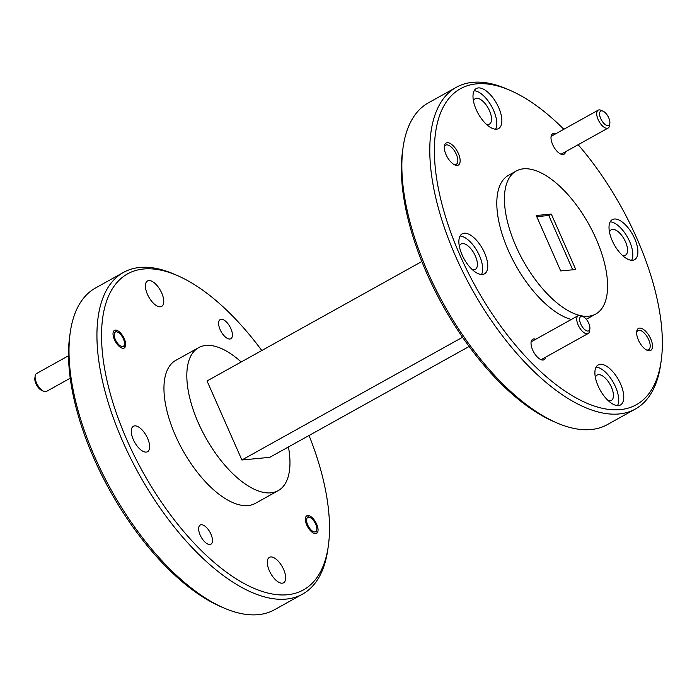 <?xml version="1.0" encoding="UTF-8"?>
<svg xmlns="http://www.w3.org/2000/svg" width="697" height="697" viewBox="0 0 697 697"><rect width="100%" height="100%" fill="white"/><g stroke="black" fill="none" stroke-linecap="round" stroke-linejoin="round"><path stroke-width="1.05" d="M314.966 531.942A8.181 3.755 60.9 0 0 316.813 529.755A8.181 3.755 60.9 0 0 310.008 517.514A8.181 3.755 60.9 0 0 308.466 517.209A8.181 3.755 60.9 0 0 307.708 524.954A8.181 3.755 60.9 0 0 314.966 531.942M122.602 346.557A8.181 3.755 60.9 0 0 124.458 344.362A8.181 3.755 60.9 0 0 117.645 332.12A8.181 3.755 60.9 0 0 116.103 331.816A8.181 3.755 60.9 0 0 115.353 339.561A8.181 3.755 60.9 0 0 122.602 346.557M68.541 355.74L36.566 373.522A10.228 4.696 60.9 0 0 35.164 375.988A10.228 4.696 60.9 0 0 43.676 391.296A10.228 4.696 60.9 0 0 45.601 391.679A10.228 4.696 60.9 0 0 46.507 391.4L70.231 378.21M43.676 391.296L41.663 390.407A8.181 3.755 -119.1 0 1 34.85 378.166L35.164 375.988M607.993 125.591A8.181 3.755 60.9 0 0 609.84 123.404A8.181 3.755 60.9 0 0 603.027 111.154A8.181 3.755 60.9 0 0 601.485 110.849A8.181 3.755 60.9 0 0 600.736 118.603A8.181 3.755 60.9 0 0 607.993 125.591M609.84 123.404L609.526 125.573A10.228 4.696 -119.1 0 1 608.124 128.048A10.228 4.696 -119.1 0 1 607.218 128.318A10.228 4.696 -119.1 0 1 598.575 120.494A10.228 4.696 -119.1 0 1 598.183 110.17A10.228 4.696 -119.1 0 1 599.089 109.891A10.228 4.696 -119.1 0 1 601.014 110.274L603.027 111.154M588.024 331.066A8.181 3.755 60.9 0 0 589.871 328.871A8.181 3.755 60.9 0 0 583.067 316.63A8.181 3.755 60.9 0 0 581.525 316.325A8.181 3.755 60.9 0 0 580.767 324.07A8.181 3.755 60.9 0 0 588.024 331.066M589.871 328.871L589.557 331.049A10.228 4.696 -119.1 0 1 588.155 333.514A10.228 4.696 -119.1 0 1 587.249 333.793A10.228 4.696 -119.1 0 1 578.606 325.961A10.228 4.696 -119.1 0 1 578.214 315.636A10.228 4.696 -119.1 0 1 579.12 315.366A10.228 4.696 -119.1 0 1 581.045 315.75A81.819 37.568 -119.1 0 0 595.778 314.016L588.155 318.25A81.819 37.568 -119.1 0 1 586.212 319.182M223.467 607.801L220.243 606.39A180.819 83.03 -119.1 0 1 94.017 458.617A180.819 83.03 -119.1 0 1 69.761 335.832L70.258 332.347A184.095 84.529 60.9 0 0 94.958 457.354A184.095 84.529 60.9 0 0 223.467 607.801A184.095 84.529 60.9 0 0 274.522 609.727L302.472 594.175A184.095 84.529 -119.1 0 1 122.907 441.811A184.095 84.529 -119.1 0 1 123.508 272.405A184.095 84.529 -119.1 0 1 174.572 274.33L177.796 275.742A180.819 83.03 60.9 0 0 127.054 440.243A180.819 83.03 60.9 0 0 245.658 584.339A180.819 83.03 60.9 0 0 328.278 546.3A180.819 83.03 60.9 0 0 309.05 435.494M328.278 546.3L327.782 549.785A184.095 84.529 -119.1 0 1 302.472 594.175M556.319 422.67L553.096 421.258A180.819 83.03 -119.1 0 1 426.869 273.485A180.819 83.03 -119.1 0 1 402.605 150.7L403.11 147.215A184.095 84.529 60.9 0 0 427.81 272.231A184.095 84.529 60.9 0 0 556.319 422.67A184.095 84.529 60.9 0 0 607.375 424.595L635.324 409.043A184.095 84.529 -119.1 0 1 455.76 256.679A184.095 84.529 -119.1 0 1 456.361 87.273A184.095 84.529 -119.1 0 1 507.425 89.199L510.648 90.61A180.819 83.03 60.9 0 0 459.907 255.119A180.819 83.03 60.9 0 0 578.51 399.207A180.819 83.03 60.9 0 0 661.131 361.168A180.819 83.03 60.9 0 0 636.866 238.383A180.819 83.03 60.9 0 0 578.153 144.715M661.131 361.168L660.625 364.653A184.095 84.529 -119.1 0 1 635.324 409.043M565.615 151.685A11.701 5.376 -119.1 0 1 563.019 154.551A11.701 5.376 -119.1 0 1 560.806 154.115A11.701 5.376 -119.1 0 1 551.074 136.612A11.701 5.376 -119.1 0 1 553.723 133.475A11.701 5.376 -119.1 0 1 555.675 133.807M646.346 349.894A10.96 5.036 60.9 0 0 647.652 350.025A10.96 5.036 60.9 0 0 648.619 349.737A10.96 5.036 60.9 0 0 648.654 339.648A10.96 5.036 60.9 0 0 638.94 330.273A10.96 5.036 60.9 0 0 637.964 330.57A10.96 5.036 60.9 0 0 636.631 332.425M649.569 350.791A12.598 5.785 -119.1 0 1 647.191 350.33A12.598 5.785 -119.1 0 1 636.709 331.476A12.598 5.785 -119.1 0 1 639.558 328.095A12.598 5.785 -119.1 0 1 650.728 338.864A12.598 5.785 -119.1 0 1 649.569 350.791M545.655 357.152A11.701 5.376 -119.1 0 1 543.05 360.027A11.701 5.376 -119.1 0 1 540.846 359.591A11.701 5.376 -119.1 0 1 531.105 342.079A11.701 5.376 -119.1 0 1 533.754 338.942A11.701 5.376 -119.1 0 1 535.705 339.282M453.982 164.501A10.96 5.036 60.9 0 0 455.289 164.631A10.96 5.036 60.9 0 0 456.265 164.344A10.96 5.036 60.9 0 0 456.3 154.255A10.96 5.036 60.9 0 0 446.577 144.88A10.96 5.036 60.9 0 0 445.601 145.176A10.96 5.036 60.9 0 0 444.268 147.032M457.215 165.407A12.598 5.785 -119.1 0 1 454.836 164.936A12.598 5.785 -119.1 0 1 444.346 146.082A12.598 5.785 -119.1 0 1 447.195 142.702A12.598 5.785 -119.1 0 1 458.373 153.471A12.598 5.785 -119.1 0 1 457.215 165.407M498.643 107.495A22.914 10.516 60.9 0 0 476.295 88.536A22.914 10.516 60.9 0 0 476.225 109.621A22.914 10.516 60.9 0 0 498.573 128.579A22.914 10.516 60.9 0 0 498.643 107.495M495.593 129.215A22.914 10.516 60.9 0 0 493.563 110.326A22.914 10.516 60.9 0 0 474.195 90.732M484.528 252.784A22.914 10.516 60.9 0 0 462.181 233.826A22.914 10.516 60.9 0 0 462.102 254.91A22.914 10.516 60.9 0 0 484.45 273.869A22.914 10.516 60.9 0 0 484.528 252.784M481.479 274.505A22.914 10.516 60.9 0 0 479.44 255.616A22.914 10.516 60.9 0 0 460.072 236.022M620.548 383.881A22.914 10.516 60.9 0 0 598.2 364.923A22.914 10.516 60.9 0 0 598.122 385.999A22.914 10.516 60.9 0 0 620.469 404.966A22.914 10.516 60.9 0 0 620.548 383.881M617.498 405.593A22.914 10.516 60.9 0 0 615.46 386.704A22.914 10.516 60.9 0 0 596.092 367.11M634.662 238.592A22.914 10.516 60.9 0 0 612.314 219.625A22.914 10.516 60.9 0 0 612.245 240.709A22.914 10.516 60.9 0 0 634.592 259.667A22.914 10.516 60.9 0 0 634.662 238.592M631.613 260.303A22.914 10.516 60.9 0 0 629.583 241.415A22.914 10.516 60.9 0 0 610.206 221.82M200.187 535.122A10.96 5.036 -119.1 0 1 200.222 525.033A10.96 5.036 -119.1 0 1 210.912 534.111A10.96 5.036 -119.1 0 1 210.877 544.2A10.96 5.036 -119.1 0 1 200.187 535.122M114.43 339.648A10.063 4.618 -119.1 0 1 114.465 330.387A10.063 4.618 -119.1 0 1 124.275 338.716A10.063 4.618 -119.1 0 1 124.249 347.977A10.063 4.618 -119.1 0 1 114.43 339.648M220.147 329.655A10.96 5.036 -119.1 0 1 220.191 319.566A10.96 5.036 -119.1 0 1 230.881 328.635A10.96 5.036 -119.1 0 1 230.846 338.725A10.96 5.036 -119.1 0 1 220.147 329.655M306.785 525.041A10.063 4.618 -119.1 0 1 306.819 515.78A10.063 4.618 -119.1 0 1 316.638 524.109A10.063 4.618 -119.1 0 1 316.604 533.371A10.063 4.618 -119.1 0 1 306.785 525.041M579.338 315.349A81.819 37.568 -119.1 0 1 515.972 246.294A81.819 37.568 -119.1 0 1 516.233 171.009A81.819 37.568 -119.1 0 1 596.04 238.722A81.819 37.568 -119.1 0 1 595.778 314.016M571.305 319.479A81.819 37.568 -119.1 0 1 508.348 250.537A81.819 37.568 -119.1 0 1 508.61 175.243L516.233 171.009M147.459 294.361A14.567 6.691 -119.1 0 1 147.503 280.961A14.567 6.691 -119.1 0 1 161.713 293.01A14.567 6.691 -119.1 0 1 161.66 306.419A14.567 6.691 -119.1 0 1 147.459 294.361M133.336 439.65A14.567 6.691 -119.1 0 1 133.388 426.25A14.567 6.691 -119.1 0 1 147.59 438.308A14.567 6.691 -119.1 0 1 147.546 451.708A14.567 6.691 -119.1 0 1 133.336 439.65M269.356 570.747A14.567 6.691 -119.1 0 1 269.399 557.339A14.567 6.691 -119.1 0 1 283.609 569.397A14.567 6.691 -119.1 0 1 283.566 582.797A14.567 6.691 -119.1 0 1 269.356 570.747M609.509 232.232A14.567 6.691 -119.1 0 1 611.295 229.749A14.567 6.691 -119.1 0 1 625.497 241.807A14.567 6.691 -119.1 0 1 625.453 255.207A14.567 6.691 -119.1 0 1 622.404 255.407M595.395 377.521A14.567 6.691 -119.1 0 1 597.172 375.038A14.567 6.691 -119.1 0 1 611.382 387.096A14.567 6.691 -119.1 0 1 611.33 400.496A14.567 6.691 -119.1 0 1 608.289 400.705M459.375 246.424A14.567 6.691 -119.1 0 1 461.153 243.95A14.567 6.691 -119.1 0 1 475.363 255.999A14.567 6.691 -119.1 0 1 475.31 269.399A14.567 6.691 -119.1 0 1 472.27 269.608M473.49 101.135A14.567 6.691 -119.1 0 1 475.276 98.66A14.567 6.691 -119.1 0 1 489.477 110.71A14.567 6.691 -119.1 0 1 489.433 124.11A14.567 6.691 -119.1 0 1 486.384 124.319M241.179 361.987A81.819 37.568 60.9 0 0 198.628 347.655A81.819 37.568 60.9 0 0 198.366 422.948A81.819 37.568 60.9 0 0 278.173 490.662A81.819 37.568 60.9 0 0 288.436 446.96M278.173 490.662L255.302 503.382A81.819 37.568 -119.1 0 1 175.496 435.669A81.819 37.568 -119.1 0 1 175.766 360.375L198.628 347.655M575.757 269.512L560.702 270.933L536.254 215.512L551.31 214.084L575.757 269.512M572.716 269.8L548.774 215.495L536.751 216.636M551.31 214.084L548.774 215.495M563.829 129.276A180.819 83.03 60.9 0 0 510.648 90.61M456.361 87.273L428.411 102.825A184.095 84.529 60.9 0 0 403.11 147.215M261.793 350.521A180.819 83.03 60.9 0 0 177.796 275.742M123.508 272.405L95.559 287.957A184.095 84.529 60.9 0 0 70.258 332.347M421.833 261.506L207.044 380.971L241.894 459.985L269.756 457.345L469.098 346.479M462.529 337.27L241.894 459.985M310.008 517.514L307.987 516.625M316.813 529.755L316.499 531.933M117.645 332.12L115.632 331.232M124.458 344.362L124.144 346.54M608.124 128.048L561.529 153.959M598.183 110.17L551.118 136.342M583.067 316.63L581.045 315.75M588.155 333.514L541.56 359.434M578.214 315.636L531.149 341.818"/></g></svg>
